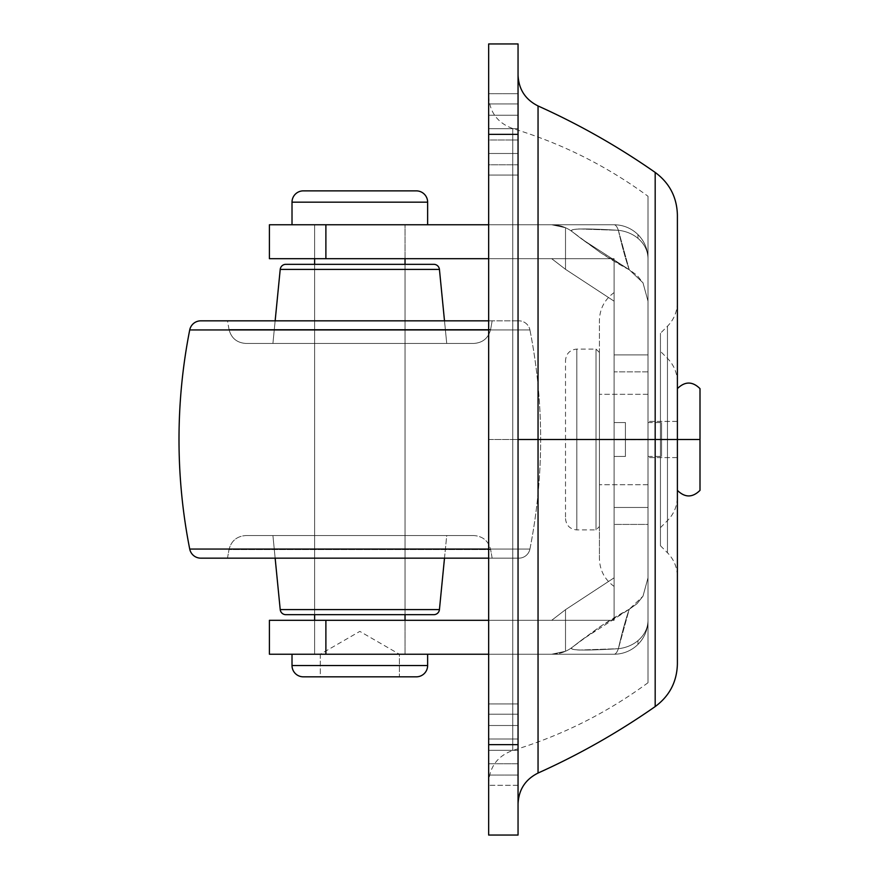 <?xml version="1.0" encoding="UTF-8"?>
<svg xmlns="http://www.w3.org/2000/svg" width="879" height="879" viewBox="0 0 879 879"><rect width="100%" height="100%" fill="white"/><g stroke="black" fill="none" stroke-linecap="round" stroke-linejoin="round"><path stroke-width="0.66" stroke-dasharray="4.39 3.3" d="M416.327 676.83L303.321 676.83L399.385 676.83L399.385 654.229L320.275 654.229L359.83 631.386L399.385 654.229L399.385 676.83L320.275 676.83L320.275 654.229L399.385 654.229L320.275 654.229L320.275 676.83L412.031 676.83M427.633 654.229L292.015 654.229L427.633 654.229M314.616 654.229L405.032 654.229L405.032 620.321L405.032 654.229L314.616 654.229L314.616 620.321L314.616 654.229L318.055 654.229L314.616 654.229L314.616 620.321L405.032 620.321L405.032 654.229L314.616 654.229L405.032 654.229L314.616 654.229L405.032 654.229L405.032 620.321L314.616 620.321L405.032 620.321L314.616 620.321L314.616 654.229M405.032 614.674L405.032 264.326L405.032 614.674L314.616 614.674L314.616 264.326L314.616 614.674L314.616 264.326L405.032 264.326L405.032 614.674L401.593 614.674L405.032 614.674L405.032 264.326L314.616 264.326L314.616 614.674L433.808 614.674L285.84 614.674L405.032 614.674M405.032 258.679L405.032 224.771L314.616 224.771L314.616 258.679L314.616 224.771L359.83 224.771L292.015 224.771L427.633 224.771L292.015 224.771L405.032 224.771L314.616 224.771L405.032 224.771L405.032 258.679L314.616 258.679L314.616 224.771L405.032 224.771L405.032 258.679L401.593 258.679L405.032 258.679L405.032 224.771L314.616 224.771L405.032 224.771L314.616 224.771L314.616 258.679L405.032 258.679M399.385 676.83L320.275 676.83L399.385 676.83M416.327 190.864L303.321 190.864L416.327 190.864M427.633 202.17L292.015 202.17L427.633 202.17M427.633 224.771L385.771 224.771L427.633 224.771M427.633 665.524L292.015 665.524L427.633 665.524M320.275 654.229L399.385 654.229L359.83 631.386L320.275 654.229M648.01 620.321C647.856 629.683 644.516 637.714 637.967 644.406L637.967 640.648C644.516 635.001 647.856 628.221 648.01 620.321C647.856 628.221 644.516 635.001 637.967 640.648L637.967 644.406C644.516 637.714 647.856 629.683 648.01 620.321L648.01 524.422L614.102 524.422L614.102 620.321L614.102 519.863L614.102 577.822L565.516 609.674L565.516 651.273A33.907 33.907 0 0 0 572.24 647.285A1248.971 1248.971 0 0 0 581.942 639.802L629.221 609.301L642.988 596.204L648.01 577.822L643.01 596.182L629.221 609.301L581.942 639.802A1248.971 1248.971 0 0 1 572.24 647.285A33.907 33.907 0 0 1 565.516 651.273L565.516 609.674L614.102 577.822L614.102 524.422L648.01 524.422L648.01 620.321A33.907 33.907 0 0 1 614.102 654.229L269.413 654.229L325.889 654.229L325.889 620.321L325.889 654.229L551.682 654.229L565.516 651.273L551.682 654.229L488.658 654.229L614.102 654.229A33.907 33.907 0 0 0 648.01 620.321A33.907 28.611 0 0 1 637.967 640.648A33.907 28.611 0 0 1 618.376 648.702L629.221 609.301L601.566 625.661L572.24 647.285C570.24 648.834 572.679 649.757 579.558 650.042L618.376 648.702L579.492 650.042C572.668 649.757 570.251 648.834 572.24 647.285A1248.971 1248.971 0 0 0 581.942 639.802L600.225 626.551C612.015 618.816 621.684 613.07 629.221 609.301L618.376 648.702C622.09 632.484 625.705 619.354 629.221 609.301L637.033 603.708L642.999 596.171L648.01 577.822L648.01 524.422L648.01 620.321L648.01 577.822L642.988 596.204L637.011 603.719L629.221 609.301C625.705 619.354 622.09 632.484 618.376 648.702A33.907 28.611 0 0 0 637.967 640.648A33.907 28.611 0 0 0 648.01 620.321M648.01 258.679C647.856 249.317 644.516 241.285 637.967 234.594L637.967 238.352C644.516 243.999 647.856 250.779 648.01 258.679C647.856 250.779 644.516 243.999 637.967 238.352L637.967 234.594C644.516 241.285 647.856 249.317 648.01 258.679L648.01 354.896L614.102 354.896L614.102 371.85L648.01 371.85L648.01 439.665L614.102 439.665L614.102 371.85L614.102 519.863L614.102 301.178L614.102 354.896L614.102 301.178L565.516 269.326L565.516 227.727A33.907 33.907 0 0 1 572.24 231.715A1248.971 1248.971 0 0 1 581.942 239.198L629.221 269.699L642.988 282.796L648.01 301.178L643.01 282.818L629.221 269.699L581.942 239.198A1248.971 1248.971 0 0 0 572.24 231.715A33.907 33.907 0 0 0 565.516 227.727L565.516 269.326L614.102 301.178L614.102 354.896L648.01 354.896L648.01 258.679A33.907 33.907 0 0 0 614.102 224.771L551.682 224.771L565.516 227.727L565.516 269.326L551.682 258.679L269.413 258.679L325.889 258.679L325.889 224.771L325.889 258.679L551.682 258.679L565.516 269.326L565.516 227.727L551.682 224.771L488.658 224.771L614.102 224.771A33.907 33.907 0 0 1 648.01 258.679L648.01 354.896L648.01 301.178L642.988 282.796L637.011 275.281L629.221 269.699L618.376 230.298L579.437 228.958C572.647 229.254 570.251 230.166 572.24 231.715L600.225 252.449C612.015 260.184 621.684 265.93 629.221 269.699L601.566 253.339L581.942 239.198A1248.971 1248.971 0 0 0 572.24 231.715L581.942 239.198L572.24 231.715C570.24 230.166 572.668 229.243 579.525 228.958L618.376 230.298L629.221 269.699C625.705 259.646 622.09 246.516 618.376 230.298A33.907 28.611 180 0 1 637.967 238.352A33.907 28.611 180 0 1 648.01 258.679A33.907 28.611 180 0 0 637.967 238.352A33.907 28.611 180 0 0 618.376 230.298C622.09 246.516 625.705 259.646 629.221 269.699L637.033 275.292L642.999 282.829L648.01 301.178L648.01 258.679M614.102 439.5L625.409 439.5L625.409 422.546L625.409 439.5L625.409 422.546L625.409 439.5L614.102 439.5L614.102 422.546L614.102 439.5L614.102 422.546L614.102 439.5L625.409 439.5L625.409 422.546L625.409 439.5L625.409 422.546L625.409 439.5L614.102 439.5L614.102 422.546L614.102 586.414L614.102 439.5L614.102 586.414L614.102 439.5L599.412 439.5L648.01 439.5L648.01 394.297L648.01 439.5L648.01 394.297L648.01 439.5L599.412 439.5L599.412 394.297L599.412 558.484L599.412 439.5L614.102 439.5L614.102 456.454L614.102 292.586L614.102 586.414L614.102 292.586L614.102 439.5L614.102 292.586L614.102 439.5L599.412 439.5L599.412 558.484L599.412 320.516L599.412 484.703L599.412 439.5L614.102 439.5L614.102 456.454L614.102 439.5L614.102 456.454L614.102 439.5L625.409 439.5L625.409 456.454L625.409 439.5L625.409 456.454L625.409 439.5L614.102 439.5L614.102 456.454L614.102 439.5L614.102 456.454L614.102 439.5L625.409 439.5L625.409 456.454L625.409 422.546L625.409 456.454L625.409 439.5L625.409 456.454L625.409 439.5L614.102 439.5M677.39 215.047L677.39 439.5L655.185 439.5L655.185 172.427L655.185 439.5L538.047 439.5L538.047 773.048L538.047 105.952L538.047 439.5L518.05 439.5L518.05 578.975L518.05 75.034L518.05 439.5L518.05 75.034L518.05 439.5L655.185 439.5L655.185 706.573L655.185 439.5L655.185 706.573L655.185 439.5L677.39 439.5L648.01 439.5L648.01 456.454L648.01 439.5L661.568 439.5L661.568 456.454L661.568 439.5L648.01 439.5L648.01 456.454L648.01 439.5L661.568 439.5L661.568 456.454L661.568 439.5L648.01 439.5L648.01 484.703L648.01 394.297L648.01 456.454L648.01 422.546L648.01 456.454L648.01 422.546L648.01 439.5L648.01 422.546L648.01 439.5L661.568 439.5L648.01 439.5L648.01 422.546L648.01 439.5L661.568 439.5L661.568 422.546L661.568 456.454L661.568 422.546L661.568 439.5L648.01 439.5L648.01 484.703L648.01 439.5L648.01 484.703L648.01 439.5L599.412 439.5L599.412 320.516L599.412 484.703L599.412 439.5L599.412 484.703L599.412 439.5L677.39 439.5L677.39 484.703L677.39 439.5L599.412 439.5L599.412 526.521L599.412 439.5L599.412 526.521L599.412 439.5L596.028 439.5L596.028 529.916L596.028 439.5L596.028 529.916L596.028 439.5L599.412 439.5L599.412 484.703L599.412 439.5L677.39 439.5L677.39 490.361L677.39 439.5L700.003 439.5L700.003 490.361L700.003 439.5L677.39 439.5L677.39 388.639L677.39 490.361L677.39 394.297L677.39 484.703L677.39 394.297L677.39 439.5L599.412 439.5L677.39 439.5L677.39 496.657L677.39 439.5L667.469 439.5L667.469 520.632L667.469 439.5L667.469 520.632L667.469 439.5L677.39 439.5L677.39 576.734L677.39 439.5L677.39 576.734L677.39 439.5L667.469 439.5L667.469 552.759L667.469 439.5L667.469 552.759L667.469 439.5L677.39 439.5L677.39 421.415L677.39 439.5L677.39 421.415L677.39 439.5L648.01 439.5L648.01 421.415L648.01 439.5L648.01 421.415L648.01 439.5L677.39 439.5L677.39 421.415L677.39 439.5L677.39 421.415L677.39 439.5L648.01 439.5L648.01 421.415L648.01 439.5L648.01 421.415L648.01 439.5L677.39 439.5L677.39 394.297L677.39 439.5L677.39 394.297L677.39 439.5L648.01 439.5L648.01 394.297L648.01 439.5L648.01 394.297L648.01 439.5L512.754 439.5L512.754 750.446L512.754 439.5L512.754 750.446L512.754 439.5L488.658 439.5L488.658 782.892L488.658 439.5L488.658 782.892L488.658 439.5L512.754 439.5L512.754 128.554L512.754 439.5L512.754 128.554L512.754 439.5L648.01 439.5L648.01 196.27L648.01 682.73L648.01 196.27L648.01 682.73L648.01 439.5L648.01 682.73L648.01 439.5L512.754 439.5L512.754 750.446L512.754 439.5L512.754 750.446L512.754 439.5L648.01 439.5L648.01 484.703L648.01 439.5L648.01 484.703L648.01 439.5L677.39 439.5L677.39 663.953M269.413 224.771L614.102 224.771A33.907 33.907 0 0 1 637.967 234.594L637.967 238.352A33.907 28.611 0 0 0 618.376 230.298A33.907 7.812 90 0 0 614.102 224.771A33.907 7.812 -90 0 1 618.376 230.298C582.623 228.122 567.252 228.595 572.24 231.715A1248.971 1248.971 0 0 1 581.942 239.198L572.24 231.715A33.907 33.907 0 0 0 551.682 224.771A33.907 33.907 0 0 1 572.24 231.715A33.907 33.907 0 0 0 565.516 227.727L551.682 224.771L565.516 227.727A33.907 33.907 0 0 1 572.24 231.715A33.907 33.907 0 0 0 551.682 224.771A33.907 33.907 0 0 1 572.24 231.715C567.34 228.584 582.711 228.111 618.376 230.298A33.907 28.611 0 0 1 637.967 238.352L637.967 234.594A33.907 33.907 0 0 0 614.102 224.771A33.907 7.812 90 0 1 618.376 230.298A33.907 7.812 -90 0 0 614.102 224.771L269.413 224.771M269.413 620.321L551.682 620.321L565.516 609.674L565.516 651.273L565.516 609.674L551.682 620.321L488.658 620.321L614.102 620.321L551.682 620.321L614.102 620.321L614.102 577.822L565.516 609.674L551.682 620.321L565.516 609.674L614.102 577.822L614.102 620.321L269.413 620.321M614.102 258.679L614.102 301.178L614.102 258.679L614.102 301.178L565.516 269.326L614.102 301.178L614.102 258.679L488.658 258.679L614.102 258.679L551.682 258.679L565.516 269.326L551.682 258.679L614.102 258.679M648.01 524.422L648.01 354.896L648.01 524.422L648.01 507.469L614.102 507.469L614.102 524.422L648.01 524.422L614.102 524.422L614.102 507.469L648.01 507.469L648.01 371.85L614.102 371.85L614.102 507.469L614.102 439.665L648.01 439.665L648.01 507.469L614.102 507.469L648.01 507.469L648.01 524.422M581.942 639.802A1248.971 1248.971 0 0 1 572.24 647.285L581.942 639.802M558.539 263.942L551.682 258.679L558.539 263.942M565.516 651.273L551.682 654.229A33.907 33.907 0 0 0 572.24 647.285A33.907 33.907 0 0 1 565.516 651.273A33.907 33.907 0 0 0 572.24 647.285A33.907 33.907 0 0 1 551.682 654.229L614.102 654.229A33.907 7.812 -90 0 0 618.376 648.702C582.667 650.889 567.285 650.416 572.24 647.285C567.373 650.416 582.744 650.889 618.376 648.702A33.907 7.812 90 0 1 614.102 654.229A33.907 33.907 0 0 0 637.967 644.406L637.967 640.648A33.907 28.611 180 0 1 618.376 648.702A33.907 28.611 180 0 0 637.967 640.648L637.967 644.406A33.907 33.907 0 0 1 614.102 654.229A33.907 7.812 90 0 0 618.376 648.702A33.907 7.812 -90 0 1 614.102 654.229L551.682 654.229A33.907 33.907 0 0 0 572.24 647.285A33.907 33.907 0 0 1 551.682 654.229L565.516 651.273M614.102 354.896L614.102 371.85L648.01 371.85L648.01 354.896L614.102 354.896L648.01 354.896L648.01 371.85L614.102 371.85L614.102 354.896M661.568 439.5L661.568 422.546L661.568 439.5M625.409 439.5L625.409 456.454L625.409 439.5M576.811 439.5L576.811 529.916L576.811 439.5L576.811 529.916L576.811 439.5L565.516 439.5L565.516 518.61L565.516 439.5L576.811 439.5L576.811 529.916L576.811 439.5L576.811 529.916L576.811 439.5L596.028 439.5L596.028 529.916L596.028 439.5L596.028 529.916L596.028 439.5L576.811 439.5L596.028 439.5L596.028 349.084L596.028 439.5L596.028 349.084L596.028 439.5L576.811 439.5L576.811 349.084L576.811 439.5L576.811 349.084L576.811 439.5L576.811 349.084L576.811 439.5L576.811 349.084L576.811 439.5L565.516 439.5L576.811 439.5M565.516 439.5L565.516 360.39L565.516 439.5M700.003 388.639L700.003 439.5L700.003 388.639M599.412 439.5L599.412 352.479L599.412 526.521L599.412 352.479L599.412 439.5L599.412 352.479L599.412 439.5L596.028 439.5L599.412 439.5M596.028 439.5L596.028 349.084L596.028 439.5M488.658 763.763L518.05 763.763L518.05 738.986L488.658 738.986L488.658 763.763L488.658 704.628L488.658 775.058L518.05 775.058L518.05 785.321L518.05 750.292L488.658 750.292L488.658 704.628L488.658 775.058L518.05 775.058L518.05 704.628L518.05 784.65L518.05 704.628L518.05 775.058L518.05 763.763L488.658 763.763L488.658 714.209L518.05 714.209L518.05 725.516L488.658 725.516L488.658 750.292L518.05 750.292L518.05 725.516L488.658 725.516L488.658 714.209L518.05 714.209L518.05 703.958L518.05 763.763L488.658 763.763L518.05 763.763L518.05 775.058L488.658 775.058L488.658 725.516L518.05 725.516L518.05 714.209L488.658 714.209L488.658 725.516L518.05 725.516L518.05 775.058L488.658 775.058L488.658 763.763M488.658 153.484L518.05 153.484L518.05 128.708L488.658 128.708L488.658 164.791L518.05 164.791L518.05 175.042L518.05 140.014L488.658 140.014L488.658 94.35L488.658 174.372L488.658 153.484L488.658 164.791L518.05 164.791L518.05 174.372L518.05 94.35L518.05 174.372L518.05 153.484L488.658 153.484L488.658 103.942L518.05 103.942L518.05 115.237L488.658 115.237L488.658 140.014L518.05 140.014L518.05 115.237L488.658 115.237L488.658 103.942L518.05 103.942L518.05 93.679L518.05 153.484L488.658 153.484L488.658 164.791L518.05 164.791L518.05 153.484L488.658 153.484M488.658 175.042L488.658 164.791L488.658 175.042L518.05 175.042L488.658 175.042M667.469 439.5L667.469 520.632L667.469 439.5L667.469 520.632L667.469 439.5L660.448 439.5L660.448 527.653L660.448 439.5L660.448 527.653L660.448 439.5L667.469 439.5L667.469 326.241L667.469 439.5L667.469 326.241L667.469 439.5L660.448 439.5L667.469 439.5L667.469 552.759L667.469 439.5L667.469 552.759L667.469 439.5L660.448 439.5L660.448 333.262L660.448 545.738L660.448 333.262L660.448 545.738L660.448 439.5L660.448 545.738L660.448 439.5L667.469 439.5L667.469 358.368L667.469 439.5L667.469 358.368L667.469 439.5L660.448 439.5L667.469 439.5L667.469 326.241L667.469 439.5L667.469 326.241L667.469 439.5L677.39 439.5L677.39 302.266L677.39 576.734L677.39 215.047L677.39 484.703L677.39 439.5L677.39 484.703L677.39 439.5L677.39 457.585L677.39 439.5L677.39 457.585L677.39 439.5L648.01 439.5L648.01 457.585L648.01 439.5L648.01 457.585L648.01 439.5L677.39 439.5L677.39 457.585L677.39 439.5L677.39 457.585L677.39 439.5L648.01 439.5L648.01 457.585L648.01 439.5L648.01 457.585L648.01 439.5L677.39 439.5L667.469 439.5L677.39 439.5L677.39 302.266L677.39 439.5L677.39 302.266L677.39 439.5L677.39 382.343L677.39 439.5L667.469 439.5L667.469 358.368L667.469 439.5M488.658 744.634L488.658 835.05L488.658 744.634L518.05 744.634L518.05 835.05L488.658 835.05L518.05 835.05L518.05 744.634L488.658 744.634L488.658 134.366L488.658 744.634M488.658 43.95L488.658 134.366L518.05 134.366L518.05 744.634L518.05 134.366L488.658 134.366L488.658 43.95L518.05 43.95L518.05 134.366L518.05 43.95L488.658 43.95M488.658 439.5L488.658 96.108L488.658 782.892L488.658 96.108L488.658 439.5L488.658 96.108L488.658 439.5L512.754 439.5L488.658 439.5M518.05 300.025L518.05 75.034L518.05 300.025M518.05 578.975L518.05 803.966L518.05 578.975M538.047 439.5L538.047 773.048L538.047 439.5M660.448 439.5L660.448 351.347L660.448 439.5M655.185 439.5L655.185 172.427L655.185 439.5M518.05 439.5L518.05 803.966L518.05 439.5M488.658 93.679L488.658 103.942L518.05 103.942L518.05 164.791L488.658 164.791L488.658 115.237L518.05 115.237L488.658 115.237L488.658 93.679L518.05 93.679L488.658 93.679M518.05 128.708L518.05 103.942L488.658 103.942L488.658 128.708L518.05 128.708M488.658 703.958L488.658 714.209L488.658 703.958L518.05 703.958L488.658 703.958M518.05 738.986L518.05 714.209L488.658 714.209L488.658 738.986L518.05 738.986M512.754 439.5L512.754 128.554L512.754 439.5M229.012 329.427L227.496 320.835L492.152 320.835L490.636 329.427L229.012 329.427L490.636 329.427C488.416 338.074 482.846 342.744 473.946 343.436L245.702 343.436C236.803 342.744 231.232 338.074 229.012 329.427C231.232 338.074 236.803 342.744 245.702 343.436L473.946 343.436C482.846 342.744 488.416 338.074 490.636 329.427L229.012 329.427L490.636 329.427L492.152 320.835L200.808 320.835L518.841 320.835L227.496 320.835L492.152 320.835L227.496 320.835L229.012 329.427M275.149 320.835L272.919 343.436L446.73 343.436L444.499 320.835L446.73 343.436L272.919 343.436L275.149 320.835M444.499 558.165L446.73 535.564L272.919 535.564L275.149 558.165L272.919 535.564L359.83 535.564L245.702 535.564L473.946 535.564C482.846 536.256 488.416 540.926 490.636 549.573L229.012 549.573C231.232 540.926 236.803 536.256 245.702 535.564C236.803 536.256 231.232 540.926 229.012 549.573L490.636 549.573L492.152 558.165L227.496 558.165L229.012 549.573L227.496 558.165L518.841 558.165A11.306 11.306 0 0 0 529.927 549.056L488.658 549.056L529.927 549.056A565.076 565.076 0 0 0 529.927 329.944L488.658 329.944L529.927 329.944A11.306 11.306 0 0 0 518.841 320.835A11.306 11.306 0 0 1 529.927 329.944L189.721 329.944L529.927 329.944A565.076 565.076 0 0 1 529.927 549.056L189.721 549.056L529.927 549.056A11.306 11.306 0 0 1 518.841 558.165L200.808 558.165L492.152 558.165L490.636 549.573L229.012 549.573L490.636 549.573C488.416 540.926 482.846 536.256 473.946 535.564L245.702 535.564L446.73 535.564L272.919 535.564L446.73 535.564L444.499 558.165M518.841 558.165L506.733 558.165L518.841 558.165M473.946 535.564L403.494 535.564L473.946 535.564M439.434 609.576L280.214 609.576L439.434 609.576M433.808 264.326L285.84 264.326L433.808 264.326M405.032 264.326L314.616 264.326L405.032 264.326M439.434 269.424L280.214 269.424L439.434 269.424M272.919 343.436L446.73 343.436L272.919 343.436M625.409 422.546L614.102 422.546L625.409 422.546M648.01 394.297L599.412 394.297L648.01 394.297M648.01 456.454L661.568 456.454L648.01 456.454M614.102 586.414C604.631 579.514 599.731 570.207 599.412 558.484M614.102 292.586C604.631 299.486 599.731 308.793 599.412 320.516M648.01 422.546L661.568 422.546L648.01 422.546M648.01 484.703L599.412 484.703L648.01 484.703M625.409 456.454L614.102 456.454L625.409 456.454M565.516 518.61C566.197 525.455 569.966 529.224 576.811 529.916L596.028 529.916L599.412 526.521M599.412 352.479L596.028 349.084L576.811 349.084C569.966 349.776 566.197 353.545 565.516 360.39M660.448 527.653L667.469 520.632C673.951 513.951 677.259 505.963 677.39 496.657M660.448 545.738L667.469 552.759C673.951 559.429 677.259 567.427 677.39 576.734M648.01 682.73C606.785 713.012 561.703 735.58 512.754 750.446C497.613 755.984 489.581 766.796 488.658 782.892M677.39 421.415L648.01 421.415L677.39 421.415M518.05 785.321L488.658 785.321L518.05 785.321M677.39 302.266C677.259 311.573 673.951 319.571 667.469 326.241L660.448 333.262M488.658 96.108C489.581 112.204 497.613 123.016 512.754 128.554C561.703 143.42 606.785 165.988 648.01 196.27M677.39 382.343C677.259 373.037 673.951 365.049 667.469 358.368L660.448 351.347M677.39 457.585L648.01 457.585L677.39 457.585"/><path stroke-width="1.32" d="M303.321 676.83L416.327 676.83A11.306 11.306 0 0 0 427.633 665.524L292.015 665.524A11.306 11.306 0 0 0 303.321 676.83A11.306 11.306 0 0 1 292.015 665.524L427.633 665.524L427.633 654.229L427.633 665.524A11.306 11.306 0 0 1 416.327 676.83L303.321 676.83M292.015 654.229L292.015 665.524L292.015 654.229M405.032 620.321L405.032 614.674L405.032 620.321M405.032 264.326L405.032 258.679L405.032 264.326M314.616 258.679L314.616 264.326L314.616 258.679M314.616 614.674L314.616 620.321L314.616 614.674M427.633 224.771L427.633 202.17L292.015 202.17L292.015 224.771L292.015 202.17L427.633 202.17A11.306 11.306 0 0 0 416.327 190.864L303.321 190.864A11.306 11.306 0 0 0 292.015 202.17A11.306 11.306 0 0 1 303.321 190.864L416.327 190.864A11.306 11.306 0 0 1 427.633 202.17L427.633 224.771M412.031 676.83L416.327 676.83M269.413 258.679L269.413 224.771L269.413 258.679L488.658 258.679L325.889 258.679L325.889 224.771L325.889 258.679L269.413 258.679M269.413 654.229L269.413 620.321L269.413 654.229L488.658 654.229L325.889 654.229L325.889 620.321L325.889 654.229L269.413 654.229M488.658 620.321L269.413 620.321L488.658 620.321M488.658 224.771L269.413 224.771L488.658 224.771M700.003 388.639L700.003 490.361L700.003 439.5L677.39 439.5L700.003 439.5L700.003 388.639C692.465 381.211 684.928 381.211 677.39 388.639M538.047 439.5L538.047 105.952L538.047 439.5L518.05 439.5L538.047 439.5L538.047 773.048L538.047 439.5L655.185 439.5L655.185 706.573L655.185 439.5L655.185 706.573L655.185 439.5L538.047 439.5L538.047 105.952L538.047 773.048L538.047 439.5M518.05 803.966C518.654 789.749 525.323 779.442 538.047 773.048C579.173 754.545 618.212 732.394 655.185 706.573C669.523 695.981 676.929 681.774 677.39 663.953L677.39 439.5L677.39 663.953L677.39 439.5L655.185 439.5L655.185 172.427L655.185 439.5L677.39 439.5L677.39 215.047C676.929 197.226 669.523 183.019 655.185 172.427C618.212 146.606 579.173 124.455 538.047 105.952C525.323 99.558 518.654 89.251 518.05 75.034M488.658 835.05L488.658 43.95L518.05 43.95L488.658 43.95L488.658 134.366L518.05 134.366L518.05 43.95L518.05 134.366L488.658 134.366L488.658 744.634L518.05 744.634L518.05 134.366L518.05 744.634L488.658 744.634L488.658 835.05L518.05 835.05L518.05 744.634L518.05 835.05L488.658 835.05M677.39 439.5L677.39 215.047L677.39 439.5M655.185 439.5L655.185 172.427L655.185 439.5M439.434 269.424L280.214 269.424L275.149 320.835L280.214 269.424L439.434 269.424A5.648 5.648 0 0 0 433.808 264.326L285.84 264.326A5.648 5.648 0 0 0 280.214 269.424A5.648 5.648 0 0 1 285.84 264.326L433.808 264.326A5.648 5.648 0 0 1 439.434 269.424L444.499 320.835L439.434 269.424M285.84 614.674L433.808 614.674A5.648 5.648 0 0 0 439.434 609.576L280.214 609.576A5.648 5.648 0 0 0 285.84 614.674A5.648 5.648 0 0 1 280.214 609.576L439.434 609.576L444.499 558.165L439.434 609.576A5.648 5.648 0 0 1 433.808 614.674L285.84 614.674M275.149 558.165L280.214 609.576L275.149 558.165M200.808 558.165L488.658 558.165L200.808 558.165A11.306 11.306 0 0 1 189.721 549.056A11.306 11.306 0 0 0 200.808 558.165M488.658 549.056L189.721 549.056L488.658 549.056M488.658 329.944L189.721 329.944A565.076 565.076 0 0 0 189.721 549.056A565.076 565.076 0 0 1 189.721 329.944L488.658 329.944M488.658 320.835L200.808 320.835A11.306 11.306 0 0 0 189.721 329.944A11.306 11.306 0 0 1 200.808 320.835L488.658 320.835M700.003 490.361C692.465 497.789 684.928 497.789 677.39 490.361"/></g></svg>
